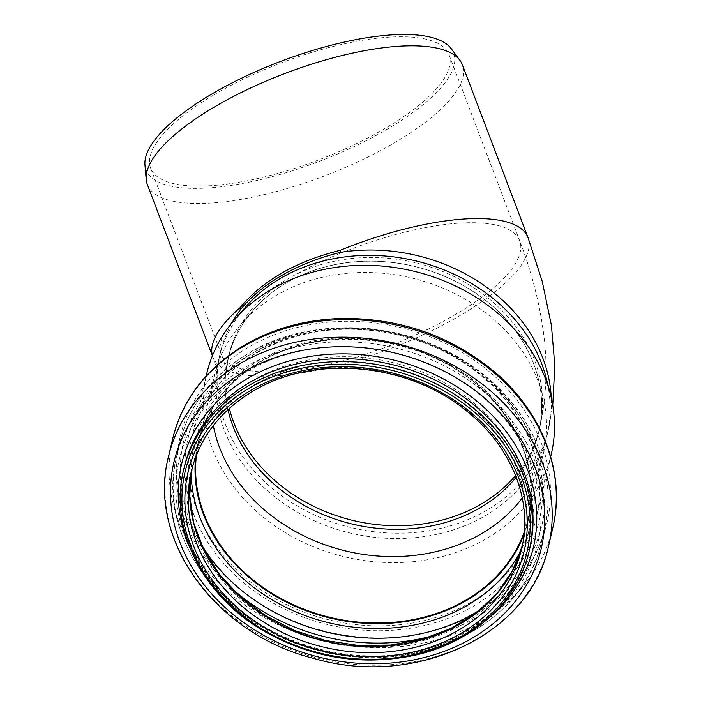 <?xml version="1.0" encoding="UTF-8"?>
<svg xmlns="http://www.w3.org/2000/svg" width="701" height="701" viewBox="0 0 701 701"><rect width="100%" height="100%" fill="white"/><g stroke="black" fill="none" stroke-linecap="round" stroke-linejoin="round"><path stroke-width="0.53" stroke-dasharray="3.5 2.63" d="M147.324 184.477A168.503 54.906 159.2 0 0 391.71 144.38A168.503 54.906 159.2 0 0 462.371 64.807M451.199 48.641A164.498 53.6 -20.8 0 1 384.63 130.701A164.498 53.6 -20.8 0 1 228.211 185.844A164.498 53.6 -20.8 0 1 144.949 164.972M479.475 508.216A159.609 132.577 13.2 0 1 299.905 502.967A159.609 132.577 13.2 0 1 228 358.816A159.609 132.577 13.2 0 1 283.519 284.553A159.609 132.577 13.2 0 1 464.833 286.332A159.609 132.577 13.2 0 1 538.797 431.693A159.609 132.577 13.2 0 1 479.475 508.216M284.378 280.908A159.609 52.005 159.2 0 0 221.262 354.066C224.6 362.338 226.782 372.108 226.835 373.493C226.195 372.722 226.87 366.623 228.859 355.179A159.609 132.577 -166.8 0 1 284.378 280.908L292.08 276.483A159.609 132.577 -166.8 0 1 469.801 285.141A159.609 132.577 -166.8 0 1 539.647 428.048L538.797 431.693M213.735 94.959A159.609 52.005 159.2 0 0 150.619 168.109A159.609 52.005 159.2 0 0 382.115 130.132A159.609 52.005 159.2 0 0 449.043 54.757A159.609 52.005 159.2 0 0 213.735 94.959M546.149 377.751A168.503 139.963 13.2 0 1 547.052 435.426A168.503 139.963 13.2 0 1 351.043 533.224A168.503 139.963 13.2 0 1 218.949 358.491A168.503 139.963 13.2 0 1 245.394 307.231M228.009 409.603A159.539 132.515 13.2 0 1 253.114 310.298A159.539 132.515 13.2 0 1 287.375 282.337A159.539 132.515 13.2 0 1 537.869 377.068A159.539 132.515 13.2 0 1 516.216 477.179M213.341 425.56A169.064 140.428 13.2 0 1 214.278 375.929A169.064 140.428 13.2 0 1 240.811 324.502A169.064 140.428 13.2 0 1 277.123 294.867A169.064 140.428 13.2 0 1 542.574 395.259A169.064 140.428 13.2 0 1 543.477 453.126A169.064 140.428 13.2 0 1 522.263 497.999M196.464 455.019A169.064 140.428 13.2 0 1 198.707 442.349A169.064 140.428 13.2 0 1 261.543 361.287A169.064 140.428 13.2 0 1 451.751 366.86A169.064 140.428 13.2 0 1 527.906 519.546A169.064 140.428 13.2 0 1 524.287 531.884M195.675 457.07A169.624 140.892 13.2 0 1 198.164 442.226A169.624 140.892 13.2 0 1 261.21 360.892A169.624 140.892 13.2 0 1 452.04 366.483A169.624 140.892 13.2 0 1 528.449 519.669A169.624 140.892 13.2 0 1 524.085 534.074M551.249 454.353A176.906 146.947 13.2 0 1 345.462 557.032A176.906 146.947 13.2 0 1 206.769 373.58M231.926 322.881A168.503 139.963 -166.8 0 0 220.202 353.138A168.503 139.963 -166.8 0 0 352.296 527.879A168.503 139.963 -166.8 0 0 548.305 430.081A168.503 139.963 -166.8 0 0 551.258 397.756M212.447 355.696A168.503 54.906 159.2 0 0 212.946 357.221A168.503 54.906 159.2 0 0 389.984 348.704A168.503 54.906 159.2 0 0 527.984 237.534M228 358.816L228.859 355.179A159.609 132.577 -166.8 0 0 229.35 408.376M515.559 475.488A159.609 132.577 -166.8 0 0 539.647 428.048C546.894 395.162 547.972 362.023 542.898 328.629C538.648 299.362 530.911 270.051 519.678 240.706A159.609 52.005 159.2 0 0 292.08 276.483M150.619 168.109L221.262 354.066A159.609 52.005 159.2 0 0 388.932 346.005A159.609 52.005 159.2 0 0 519.678 240.706L449.043 54.757M195.64 457.148A169.624 140.892 13.2 0 1 198.12 442.392A169.624 140.892 13.2 0 1 261.166 361.059A169.624 140.892 13.2 0 1 452.005 366.649A169.624 140.892 13.2 0 1 528.414 519.844A169.624 140.892 13.2 0 1 524.076 534.162M191.18 473.236A173.033 143.731 13.2 0 1 258.643 360.665A173.033 143.731 13.2 0 1 467.891 375.938A173.033 143.731 13.2 0 1 520.922 550.557M200.977 543.713A183.96 152.8 13.2 0 1 251.939 353.453A183.96 152.8 13.2 0 1 504.764 396.959A183.96 152.8 13.2 0 1 480.816 609.335M229.884 586.588A187.369 155.64 13.2 0 1 179.771 442.892A187.369 155.64 13.2 0 1 249.416 353.059A187.369 155.64 13.2 0 1 460.215 359.227A187.369 155.64 13.2 0 1 544.624 528.449A187.369 155.64 13.2 0 1 435.864 634.887M246.235 366.623A187.369 155.64 13.2 0 1 457.034 372.792A187.369 155.64 13.2 0 1 541.444 542.022A187.369 155.64 13.2 0 1 323.485 650.765A187.369 155.64 13.2 0 1 176.591 456.465A187.369 155.64 13.2 0 1 246.235 366.623M247.742 370.96A184.091 152.914 13.2 0 1 539.639 494.187A184.091 152.914 13.2 0 1 288.26 638.611A184.091 152.914 13.2 0 1 247.742 370.96M254.297 379.618A172.902 143.617 13.2 0 1 528.458 495.362A172.902 143.617 13.2 0 1 292.352 631.014A172.902 143.617 13.2 0 1 254.297 379.618M255.804 383.955A169.624 140.892 13.2 0 1 446.633 389.537A169.624 140.892 13.2 0 1 523.042 542.732A169.624 140.892 13.2 0 1 522.28 545.79L521.605 548.857A169.624 140.892 13.2 0 0 445.196 395.662A169.624 140.892 13.2 0 0 254.367 390.08A169.624 140.892 13.2 0 0 191.32 471.405L192.757 465.28A169.624 140.892 13.2 0 1 255.804 383.955M192.074 468.364A169.624 140.892 13.2 0 1 192.757 465.28L192.074 468.356M529.106 551.258A177.467 147.412 13.2 0 1 322.67 654.261A177.467 147.412 13.2 0 1 183.539 470.222M529.798 548.287A177.467 147.412 13.2 0 1 323.363 651.29A177.467 147.412 13.2 0 1 184.232 467.252C165.62 537.772 221.849 620.403 306.828 646.05C402.505 679.418 513.798 630.12 529.798 548.287M488.755 618.054A180.753 150.137 13.2 0 1 189.989 547.998M548.62 545.781A195.22 162.15 13.2 0 1 321.531 659.08A195.22 162.15 13.2 0 1 168.494 456.649M552.738 528.195A195.22 162.15 13.2 0 1 325.658 641.503A195.22 162.15 13.2 0 1 172.612 439.063M250.222 346.25A188.394 156.489 13.2 0 1 548.953 472.36A188.394 156.489 13.2 0 1 291.695 620.166A188.394 156.489 13.2 0 1 250.222 346.25M255.173 351.587A180.323 149.777 13.2 0 1 541.093 472.29A180.323 149.777 13.2 0 1 294.867 613.761A180.323 149.777 13.2 0 1 255.173 351.587M257.705 351.981A176.906 146.947 13.2 0 1 456.737 357.808A176.906 146.947 13.2 0 1 536.423 517.583A176.906 146.947 13.2 0 1 330.635 620.262A176.906 146.947 13.2 0 1 191.951 436.802A176.906 146.947 13.2 0 1 257.705 351.981M218.949 358.491L220.202 353.146C217.906 367.035 217.17 374.15 218.002 374.483C218.326 373.887 216.644 368.139 212.946 357.221L212.403 355.793M547.052 435.426L552.756 405.371M253.114 310.298L240.811 324.502M537.869 377.068L542.574 395.259M527.906 519.546L543.477 453.126M198.707 442.349L214.278 375.929M198.164 442.226L198.12 442.392C206.611 408.236 227.501 381.326 260.781 361.655C324.397 323.266 424.753 335.656 481.569 389.037C522.482 428.013 538.096 471.615 528.414 519.844L528.449 519.669M249.801 352.463C316.125 312.812 417.594 321.847 481.359 372.958C532.672 412.065 558.04 474.016 544.624 528.449L541.444 542.022C524.444 626.396 414.764 678.437 316.431 649.652C221.945 626.361 155.71 535.441 176.591 456.465L179.771 442.892C189.384 404.477 212.727 374.334 249.801 352.463M206.225 375.929L191.951 436.802C200.81 401.174 222.594 373.098 257.311 352.577C298.617 329.777 344.673 323.669 395.495 334.263C438.861 344.428 474.375 364.941 502.065 395.82C534.109 433.796 545.562 474.375 536.423 517.583L550.697 456.71"/><path stroke-width="1.05" d="M552.756 405.371L554.815 365.431L551.415 325.395L542.25 281.469L527.993 237.551L462.371 64.807A168.503 54.906 159.2 0 0 459.9 60.321A168.503 54.906 159.2 0 0 335.577 57.184A168.503 54.906 159.2 0 0 174.321 135.127A168.503 54.906 159.2 0 0 146.202 179.482A168.503 54.906 159.2 0 0 147.324 184.477L212.403 355.793M146.202 179.482L144.949 164.972A164.498 53.6 -20.8 0 1 280.794 61.329A164.498 53.6 -20.8 0 1 451.199 48.641L459.9 60.321M527.984 237.534A168.503 54.906 159.2 0 0 340.081 250.336L340.379 252.378C318.929 257.67 299.52 265.285 282.161 275.204C264.882 285.184 250.905 296.751 240.241 309.912L239.935 307.87A168.503 54.906 159.2 0 0 212.447 355.696M340.081 250.336C295.875 261.42 262.489 280.602 239.935 307.87M206.225 375.929L206.769 373.58A176.906 146.947 13.2 0 1 234.537 319.761L245.394 307.231A168.503 139.963 13.2 0 1 281.574 277.701A168.503 139.963 13.2 0 1 546.149 377.751L550.303 393.804A176.906 146.947 13.2 0 1 551.249 454.353L550.697 456.71M516.216 477.179A159.539 132.515 13.2 0 1 353.146 524.269A159.539 132.515 13.2 0 1 228.009 409.603M522.263 497.999A169.064 140.428 13.2 0 1 346.82 551.249A169.064 140.428 13.2 0 1 213.341 425.56M524.287 531.884A169.064 140.428 13.2 0 1 331.249 617.669A169.064 140.428 13.2 0 1 196.464 455.019M524.085 534.074A169.624 140.892 13.2 0 1 331.144 618.124A169.624 140.892 13.2 0 1 195.675 457.07M234.537 319.761A176.906 146.947 13.2 0 1 272.531 288.759A176.906 146.947 13.2 0 1 550.303 393.804M240.241 309.912A168.503 139.963 -166.8 0 0 231.926 322.881M551.258 397.756A168.503 139.963 -166.8 0 0 340.379 252.378M229.35 408.376A159.609 132.577 -166.8 0 0 353.987 520.694A159.609 132.577 -166.8 0 0 515.559 475.488M524.076 534.162A169.624 140.892 13.2 0 1 331.1 618.291A169.624 140.892 13.2 0 1 195.64 457.148M520.922 550.557A173.033 143.731 13.2 0 1 329.978 623.066A173.033 143.731 13.2 0 1 191.18 473.236M480.816 609.335A183.96 152.8 13.2 0 1 200.977 543.713M435.864 634.887A187.369 155.64 13.2 0 1 229.884 586.588M522.28 545.79A169.624 140.892 13.2 0 1 325.737 641.178A169.624 140.892 13.2 0 1 192.074 468.364L189.726 495.353L193.625 522.692L203.641 549.374L219.431 574.399L240.408 596.814L265.793 615.767L294.648 630.541L325.877 640.565L358.307 645.463L390.72 645.06L421.888 639.365L450.638 628.613L475.909 613.217L496.737 593.773L512.387 571.008L522.289 545.781M521.605 548.857A169.624 140.892 13.2 0 1 324.3 647.303A169.624 140.892 13.2 0 1 191.32 471.405C199.829 437.187 220.745 410.234 254.051 390.553C313.987 354.627 406.624 362.846 464.5 409.331C510.959 444.793 533.575 500.383 521.605 548.857M252.185 389.581A172.612 143.381 13.2 0 1 525.881 505.123A172.612 143.381 13.2 0 1 290.179 640.548A172.612 143.381 13.2 0 1 252.185 389.581M250.388 387.469A175.601 145.861 13.2 0 1 528.826 505.009A175.601 145.861 13.2 0 1 289.04 642.782A175.601 145.861 13.2 0 1 250.388 387.469M249.495 385.129A177.467 147.412 13.2 0 1 449.157 390.974A177.467 147.412 13.2 0 1 529.106 551.258C517.916 601.353 472.93 642.318 415.272 655.163C362.312 666.336 311.796 658.274 263.734 630.988C202.475 595.666 168.88 528.545 183.539 470.222A177.467 147.412 13.2 0 1 249.495 385.129M183.539 470.222L184.232 467.252A177.467 147.412 13.2 0 1 250.196 382.159A177.467 147.412 13.2 0 1 449.858 388.003A177.467 147.412 13.2 0 1 529.798 548.287L529.106 551.258M189.989 547.998A180.753 150.137 13.2 0 1 248.689 377.83A180.753 150.137 13.2 0 1 490.271 413.353A180.753 150.137 13.2 0 1 488.755 618.054M244.053 371.705A188.657 156.7 13.2 0 1 543.196 497.99A188.657 156.7 13.2 0 1 285.579 645.998A188.657 156.7 13.2 0 1 244.053 371.705M241.048 363.048A195.22 162.15 13.2 0 1 460.68 369.471A195.22 162.15 13.2 0 1 548.62 545.781C530.683 634.317 416.271 688.461 314.074 658.511C215.847 634.335 146.649 539.551 168.494 456.649A195.22 162.15 13.2 0 1 241.048 363.048M245.175 345.462A195.22 162.15 13.2 0 1 464.798 351.893A195.22 162.15 13.2 0 1 552.738 528.195C565.979 474.086 543.047 412.959 494.853 372.135C451.462 336.068 400.727 318.166 342.64 318.447C306.985 319.323 274.757 327.928 245.946 344.27C207.172 367.122 182.733 398.72 172.612 439.063A195.22 162.15 13.2 0 1 245.175 345.462M548.62 545.781L552.738 528.195M168.494 456.649L172.612 439.063"/></g></svg>
